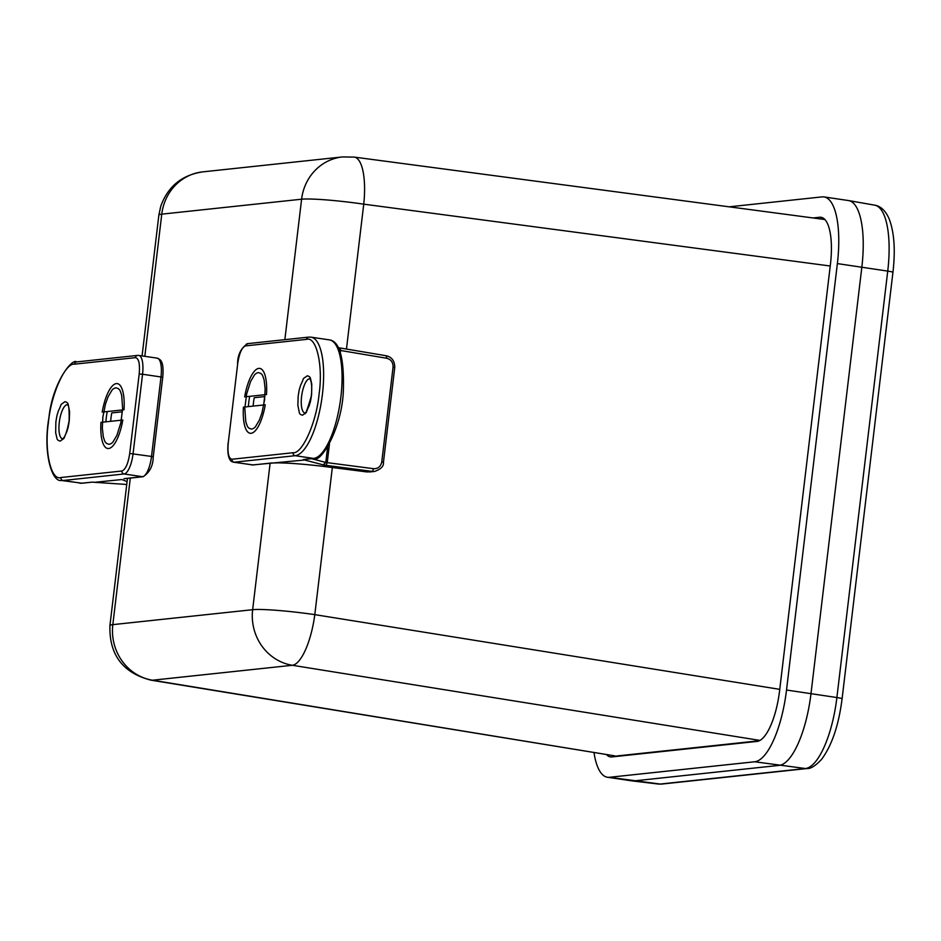 <?xml version="1.0" encoding="UTF-8"?>
<svg xmlns="http://www.w3.org/2000/svg" width="941" height="941" viewBox="0 0 941 941"><rect width="100%" height="100%" fill="white"/><g stroke="black" fill="none" stroke-linecap="round" stroke-linejoin="round"><path stroke-width="1.41" d="M150.983 680.167L615.249 755.952L152.501 680.214A49.367 16.82 99.3 0 1 150.983 680.167C122.789 672.897 109.097 654.701 109.921 625.6A49.367 3.964 6.8 0 1 112.826 624.636L130.305 478.087M824.892 219.524L354.192 157.088A49.367 15.703 97.6 0 1 363.744 204.162L830.233 266.009M616.72 755.988L759.34 740.755M332.338 467.524L314.8 614.638A49.367 15.597 99.1 0 1 292.333 665.275L152.501 680.214A49.367 46.438 -96.1 0 1 112.826 624.636L252.647 609.697L270.126 463.137M729.193 206.82L822.046 196.892A69.94 23.043 98.4 0 1 824.01 196.928L848.476 200.551A69.94 23.043 98.4 0 1 848.688 200.574A69.94 23.043 98.4 0 1 861.838 267.209L810.989 693.646A69.94 23.043 98.4 0 1 779.148 765.386L633.893 780.912A69.94 23.043 98.4 0 1 632.129 780.901A69.94 23.043 98.4 0 1 631.917 780.877L607.451 777.254A69.94 23.043 98.4 0 1 593.983 752.482M824.01 196.928A69.94 23.043 98.4 0 1 837.372 263.598L786.523 690.024A69.94 23.043 98.4 0 1 754.682 761.775L609.427 777.29A69.94 23.043 98.4 0 1 607.451 777.254M606.451 754.517A49.367 16.268 -81.6 0 0 610.462 756.905A49.367 16.268 -81.6 0 0 611.85 756.929L757.117 741.402A49.367 16.268 -81.6 0 0 779.583 690.765L830.433 264.339A49.367 16.268 -81.6 0 0 821.011 217.277A49.367 16.268 -81.6 0 0 819.611 217.253L813.153 217.947M122.801 420.027A32.794 10.798 98.4 0 1 111.167 447.445A32.794 10.798 98.4 0 1 100.969 422.356L122.801 420.027M110.662 421.321A26.03 8.575 98.4 0 1 111.767 412.923L122.295 411.793M102.193 412.099A32.794 10.798 98.4 0 1 120.307 385.634A32.794 10.798 98.4 0 1 124.024 409.77L102.193 412.099M55.86 422.109C57.366 412.417 57.036 415.934 58.236 411.229C62.847 401.901 58.93 406.171 64.917 401.713C66.917 402.125 68.011 403.066 68.199 404.536L69.599 411.711L69.269 420.674C67.764 430.378 68.093 426.849 66.893 431.566C62.294 440.894 66.211 436.624 60.224 441.07C58.224 440.659 57.119 439.718 56.931 438.259L55.672 432.766L55.86 422.109M102.875 417.086L105.498 403.971L108.074 396.808L111.826 390.456C112.602 389.174 113.955 388.292 115.861 387.798L118.39 388.621C119.236 390.197 119.448 387.763 121.683 395.349L122.636 408.57L120.813 422.874L116.919 435.318L113.167 441.658C112.391 442.952 111.038 443.834 109.121 444.317L106.604 443.505C105.745 441.929 105.545 444.352 103.31 436.765L102.322 428.073L102.875 417.086M121.942 471.006C125.553 469.571 128.141 463.725 129.729 453.456L139.197 373.977C140.068 363.779 138.809 358.345 135.457 357.651L74.433 364.179C65.129 362.755 50.896 394.844 48.367 422.909C44.18 451.162 51.026 480.992 60.918 477.522L121.942 471.006A2.635 2.482 83.9 0 0 124.083 473.97A19.749 6.505 -81.6 0 0 133.069 453.715L142.55 374.247L139.197 373.977M60.918 477.522A2.635 2.482 83.9 0 0 63.059 480.498L81.502 483.215L92.136 482.145M127.082 481.616L121.883 479.534L94.653 482.321L126.741 484.462L92.265 482.145M311.589 394.785C310.083 404.489 310.412 400.96 309.213 405.677C304.613 414.993 308.53 410.723 302.543 415.181C300.544 414.769 299.45 413.828 299.262 412.37L297.862 405.195L298.179 396.22C299.685 386.516 299.356 390.045 300.567 385.34C305.166 376.012 301.249 380.282 307.236 375.824C309.236 376.235 310.33 377.176 310.518 378.647L311.777 384.14L311.589 394.785M264.586 399.807L261.951 412.923L259.387 420.098L255.623 426.438C254.846 427.732 253.505 428.614 251.588 429.096L249.059 428.284C248.212 426.696 248.012 429.131 245.766 421.544L244.813 408.323L246.636 394.02L250.529 381.587L254.293 375.236C255.07 373.953 256.411 373.059 258.328 372.577L260.857 373.401C261.704 374.977 261.904 372.542 264.15 380.129L265.139 388.833L264.586 399.807M245.519 345.888C241.908 347.323 239.308 353.181 237.732 363.449L228.251 442.929C227.393 453.115 228.639 458.561 232.004 459.243L293.027 452.727C302.332 454.138 316.564 422.062 319.093 393.985C323.281 365.743 316.423 335.902 306.543 339.372L245.519 345.888A2.635 2.482 -96.1 0 1 247.695 343.641L308.719 337.113A2.635 2.482 -96.1 0 0 306.543 339.372M293.027 452.727A2.635 2.482 83.9 0 0 295.18 455.691L313.612 458.42L303.402 459.514L304.625 460.008L252.588 464.936L234.156 462.219L295.18 455.691A59.895 19.737 -81.6 0 0 322.116 396.773A59.895 19.737 -81.6 0 0 311 337.16L308.719 337.113M303.402 459.514L314.212 458.432A2.635 2.482 83.9 0 1 313.612 458.42A59.895 19.737 -81.6 0 0 340.56 399.502A59.895 19.737 -81.6 0 0 329.444 339.889L311 337.16M303.473 459.584L304.661 459.455M339.183 350.146L340.607 350.487L340.113 347.982L386.292 355.769L340.195 348.005M304.625 460.008L323.151 464.854L325.786 462.431L311.577 458.714M369.39 471.994L374.6 471.429L367.202 471.959L325.739 466.677C307.107 464.372 291.263 463.09 278.195 462.831L278.654 462.843M373.624 468.7L327.233 462.654L326.033 465.348L372.424 471.406L373.624 468.7C378.047 468.806 380.764 466.56 381.752 461.96L383.434 462.36C383.94 466.148 380.999 469.171 374.612 471.429L374.6 471.429M265.268 404.806A32.794 10.798 98.4 0 1 253.635 432.225A32.794 10.798 98.4 0 1 243.437 407.135L265.268 404.806M253.129 406.1A26.03 8.575 98.4 0 1 254.235 397.702L264.75 396.573M244.66 396.879A32.794 10.798 98.4 0 1 262.774 370.413A32.794 10.798 98.4 0 1 266.491 394.538L244.66 396.879M144.82 356.31L161.77 214.148A49.367 3.964 -173.2 0 0 158.864 215.124L160.723 206.385C167.827 186.541 181.801 175.05 202.633 171.885L342.453 156.935L354.192 157.088M284.852 339.666L301.602 199.21L161.77 214.148A49.367 46.438 -96.1 0 1 202.633 171.885M759.975 740.426L292.333 665.275A49.367 46.438 -96.1 0 1 252.647 609.697A49.367 3.964 6.8 0 1 314.8 614.638L779.748 689.353M342.453 156.935A49.367 46.438 -96.1 0 0 301.602 199.21A49.367 3.964 -173.2 0 1 363.744 204.162L346.464 349.052M837.372 263.598L887.739 271.102A8.222 0.659 6.8 0 1 892.938 272.349C895.503 250.235 894.268 232.451 889.21 218.994C885.587 210.749 880.764 206.138 874.742 205.173A69.199 22.796 98.4 0 1 887.739 271.102L836.89 697.54A8.222 0.659 6.8 0 1 842.089 698.775L892.938 272.349M786.523 690.024L836.89 697.54A69.199 22.796 98.4 0 1 805.39 768.526A8.222 7.74 83.9 0 0 807.037 768.538C810.648 768.856 815.482 765.821 821.517 759.446C831.856 745.531 838.713 725.311 842.089 698.775M754.682 761.775L805.39 768.526L660.135 784.053A8.222 7.74 83.9 0 0 661.782 784.065L807.037 768.538M609.427 777.29L660.135 784.053A69.199 22.796 98.4 0 1 658.394 784.041L632.129 780.901M819.611 217.253L822.352 217.665M62.424 438.8A17.244 5.681 98.4 0 1 59.471 420.933A17.244 5.681 98.4 0 1 67.47 404.689C66.588 406.241 69.587 398.925 69.116 420.733C65.094 442.223 61.694 437.906 62.377 438.824L62.518 438.824M105.921 421.827A25.925 8.54 98.4 0 1 107.239 411.558M129.729 453.456L151.513 456.444L160.993 376.965L142.55 374.247A19.749 6.505 -81.6 0 0 138.786 355.427L137.633 355.404A2.635 2.482 -96.1 0 0 135.457 357.651M74.433 364.179A2.635 2.482 -96.1 0 1 76.609 361.92C72.351 357.792 52.531 382.493 48.92 417.675C42.757 452.621 51.884 482.451 61.377 480.463A59.895 19.737 -81.6 0 0 63.059 480.498L124.083 473.97L142.526 476.699A19.749 6.505 -81.6 0 0 151.513 456.444L153.242 456.856C153.089 465.795 149.713 472.417 143.114 476.711L125.012 478.651A2.635 2.482 83.9 0 1 124.424 478.64L142.526 476.699A2.635 2.482 83.9 0 0 143.114 476.711M79.809 483.192A59.895 19.737 -81.6 0 0 81.502 483.215A2.635 2.482 83.9 0 0 82.09 483.227L61.377 480.463M162.57 377.423L160.993 376.965A19.749 6.505 -81.6 0 0 157.218 358.145L138.786 355.427M304.743 412.911A17.244 5.681 98.4 0 1 301.59 396.502A17.244 5.681 98.4 0 1 309.789 378.8M248.389 406.606A25.925 8.54 98.4 0 1 248.789 402.148A25.925 8.54 98.4 0 1 249.706 396.337M237.732 363.449L228.251 442.929M247.695 343.641C241.096 347.935 237.72 354.557 237.579 363.497L237.708 363.591M232.004 459.243A2.635 2.482 83.9 0 0 234.156 462.219A19.749 6.505 -81.6 0 1 233.591 462.207C232.886 461.89 226.487 462.396 228.098 442.976M252.035 464.925A19.749 6.505 -81.6 0 0 252.588 464.936A2.635 2.482 83.9 0 0 253.188 464.948L233.591 462.207M338.466 347.688L340.03 347.982M253.188 464.948L271.29 463.019A2.635 2.482 -96.1 0 1 270.69 463.007M323.151 464.854L326.033 465.348M340.383 352.346L340.607 350.487L386.786 358.274L386.21 355.757M329.456 443.976L327.233 462.654L325.786 462.431L327.609 447.198M381.752 461.96L393.056 367.166C393.173 362.438 391.091 359.474 386.786 358.274M393.056 367.166L394.585 367.613M109.921 625.6L127.47 478.381M142.079 355.91L158.864 215.124M661.782 784.065L658.394 784.041M874.742 205.173L848.688 200.574M122.412 409.935L121.201 420.192M76.609 361.92L137.633 355.404M157.218 358.145C158.641 359.391 164.499 358.274 162.722 377.376L153.242 456.856M92.242 482.145L82.09 483.227M123.965 478.687L125.012 478.651M309.883 378.811L309.754 378.764C308.86 377.2 313.177 380.529 311.212 396.502C307.084 410.523 304.919 415.993 304.696 412.934L304.837 412.934M264.88 394.714L263.656 404.971M329.444 339.889C339.419 341.16 344.077 357.427 343.418 388.704C342.747 427.908 320.187 463.842 314.212 458.432M271.29 463.019L278.418 462.854C291.381 463.113 307.131 464.384 325.68 466.677L367.131 471.959M337.619 347.452L340.113 347.982M386.292 355.769C391.938 357.133 394.761 361.073 394.738 367.566L383.434 462.36"/></g></svg>
